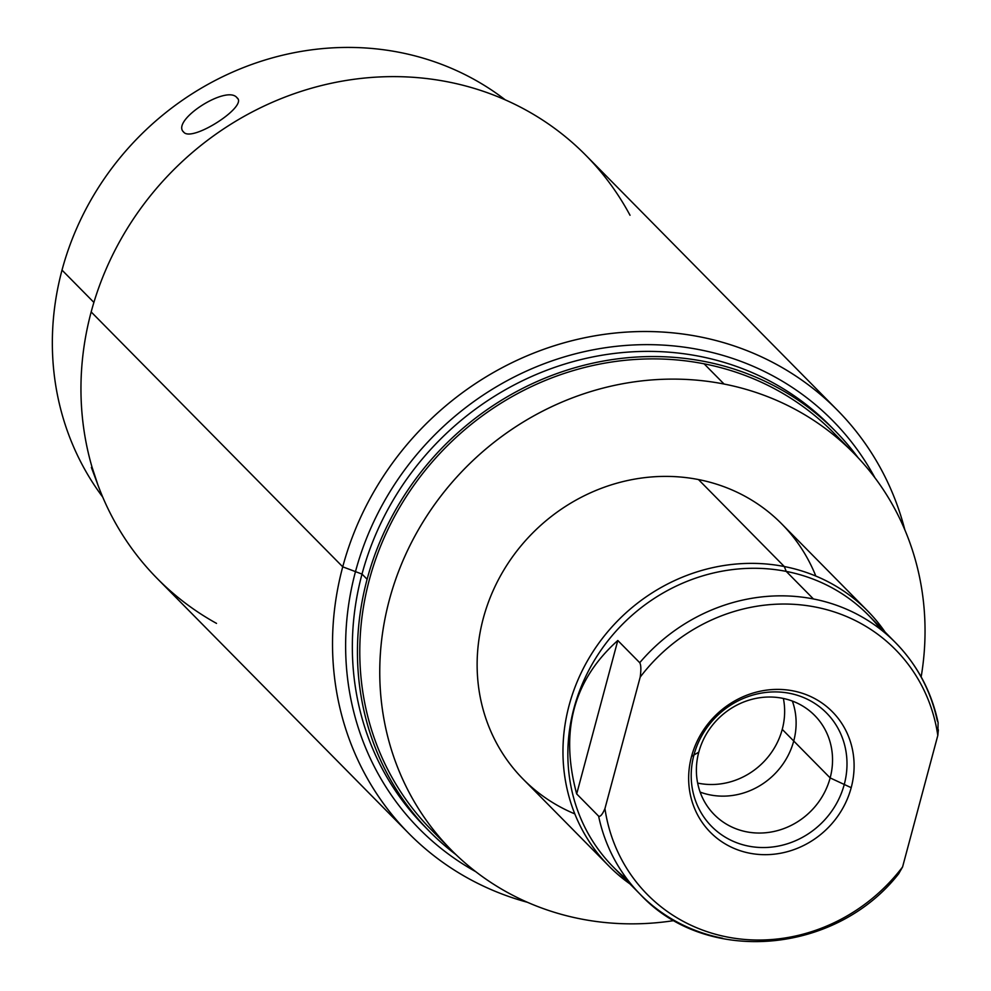 <?xml version="1.0" encoding="UTF-8"?>
<svg xmlns="http://www.w3.org/2000/svg" width="991" height="991" viewBox="0 0 991 991"><rect width="100%" height="100%" fill="white"/><g stroke="black" fill="none" stroke-linecap="round" stroke-linejoin="round"><path stroke-width="1.49" d="M455.934 854.614A285.024 264.263 -44.6 0 1 367.116 579.252A285.024 264.263 -44.6 0 1 585.594 364.861A285.024 264.263 -44.6 0 1 858.082 457.706A285.024 264.263 135.4 0 0 835.289 431.035A285.024 264.263 135.4 0 0 567.719 369.903A285.024 264.263 135.4 0 0 367.116 579.252A285.024 264.263 135.4 0 0 429.561 831.461A285.024 264.263 135.4 0 0 455.934 854.614M843.254 443.15A282.596 262.02 135.4 0 0 704.093 363.808A282.596 262.02 135.4 0 0 395.917 513.957A282.596 262.02 135.4 0 0 441.577 839.588M429.561 831.461L424.47 826.296A285.024 264.263 -44.6 0 1 362.012 574.086L367.116 579.252L362.012 574.086A285.024 264.263 -44.6 0 1 562.615 364.725A285.024 264.263 -44.6 0 1 830.185 425.87L835.289 431.035M832.713 428.471A285.024 264.263 135.4 0 0 564.449 364.155A285.024 264.263 135.4 0 0 362.012 574.086L342.737 566.827A301.165 279.239 -44.6 0 1 625.878 332.134A301.165 279.239 -44.6 0 1 904.845 529.863A301.165 279.239 135.4 0 0 837.432 410.224A301.165 279.239 135.4 0 0 554.7 345.624A301.165 279.239 135.4 0 0 342.737 566.827L91.172 311.942A301.165 279.239 -44.6 0 1 303.135 90.726A301.165 279.239 -44.6 0 1 585.867 155.327L837.432 410.224M408.726 833.332L157.16 578.447A301.165 279.239 -44.6 0 1 91.172 311.942L342.737 566.827A301.165 279.239 135.4 0 0 408.726 833.332A301.165 279.239 135.4 0 0 527.472 902.305A301.165 279.239 -44.6 0 1 342.737 566.827L362.012 574.086A285.024 264.263 135.4 0 0 427.034 828.86M630.028 215.27A301.165 279.239 135.4 0 0 341.338 81.287A301.165 279.239 135.4 0 0 91.172 311.942A301.165 279.239 135.4 0 0 216.521 623.389M62.012 270.109A285.024 264.263 -44.6 0 1 505.237 99.843A285.024 264.263 135.4 0 0 62.012 270.109A285.024 264.263 135.4 0 0 102.742 497.098A285.024 264.263 -44.6 0 1 62.012 270.109L93.897 302.416L62.012 270.109M237.022 97.787C226.939 84.235 170.365 120.729 183.731 132.162C191.944 142.617 248.53 106.136 237.022 97.787C226.939 84.235 170.365 120.729 183.731 132.162C191.944 142.617 248.53 106.136 237.022 97.787L237.654 98.604M92.163 467.529L97.775 484.549L91.37 467.455L92.163 467.529M183.162 131.444L183.731 132.162M451.264 849.993L431.296 829.764A282.596 262.02 -44.6 0 1 399.683 507.33A282.596 262.02 -44.6 0 1 704.093 363.808A282.596 262.02 -44.6 0 1 833.567 432.733L853.536 452.974A282.596 262.02 135.4 0 0 724.062 384.037L704.093 363.808L724.062 384.037A282.596 262.02 135.4 0 0 419.664 527.571A282.596 262.02 135.4 0 0 451.264 849.993A282.596 262.02 135.4 0 0 580.738 918.93A282.596 262.02 135.4 0 0 674.264 920.552A282.596 262.02 135.4 0 1 580.738 918.93A282.596 262.02 135.4 0 1 389.339 599.927A282.596 262.02 135.4 0 1 724.062 384.037A282.596 262.02 135.4 0 1 921.159 676.89A282.596 262.02 135.4 0 0 853.536 452.974M574.817 813.896A181.675 168.445 -44.6 0 1 488.501 601.971A181.675 168.445 -44.6 0 1 698.469 479.557A181.675 168.445 -44.6 0 1 815.816 576.044M608.932 866.072L523.099 779.099A181.675 168.445 -44.6 0 1 502.784 571.819A181.675 168.445 -44.6 0 1 698.469 479.557L784.302 566.53A181.675 168.445 135.4 0 0 588.617 658.792A181.675 168.445 135.4 0 0 608.932 866.072A181.675 168.445 135.4 0 0 629.917 883.885A181.675 168.445 -44.6 0 1 581.667 671.799A181.675 168.445 -44.6 0 1 784.302 566.53L786.235 571.398A179.247 166.203 135.4 0 0 588.159 671.551A179.247 166.203 135.4 0 0 627.675 879.872M881.098 629.756A179.247 166.203 135.4 0 0 786.235 571.398L784.302 566.53A181.675 168.445 -44.6 0 1 885.074 632.06A181.675 168.445 135.4 0 0 867.534 610.84A181.675 168.445 135.4 0 0 784.302 566.53L698.469 479.557A181.675 168.445 -44.6 0 1 781.701 523.867L867.534 610.84M937.35 721.039A179.247 166.203 135.4 0 0 895.554 642.688A179.247 166.203 135.4 0 0 813.438 598.96L786.235 571.398A179.247 166.203 -44.6 0 1 868.364 615.126L895.554 642.688C917.406 665.085 931.614 691.842 938.167 722.959M938.105 722.687L937.808 735.458A174.317 161.62 135.4 0 0 815.581 607.074A174.317 161.62 135.4 0 0 640.186 677.126L604.944 808.619C602.417 814.466 600.311 816.98 598.614 816.15A179.247 166.203 135.4 0 0 640.397 894.514A179.247 166.203 -44.6 0 1 598.614 816.15C600.311 816.98 602.417 814.466 604.944 808.619A174.317 161.62 135.4 0 0 727.183 937.003A174.317 161.62 135.4 0 0 902.578 866.952L937.808 735.458A174.317 161.62 135.4 0 0 815.581 607.074A174.317 161.62 135.4 0 0 640.186 677.126L604.944 808.619A174.317 161.62 135.4 0 0 727.183 937.003A174.317 161.62 135.4 0 0 902.578 866.952L937.808 735.458L938.366 729.797M851.195 787.684A85.746 79.503 -44.6 0 1 749.642 853.189A85.746 79.503 -44.6 0 1 691.557 756.393A85.746 79.503 -44.6 0 1 793.122 690.888A85.746 79.503 -44.6 0 1 851.195 787.684L830.148 777.91A70.572 65.431 -44.6 0 1 746.57 831.821A70.572 65.431 -44.6 0 1 698.779 752.157L691.557 756.393A85.746 79.503 135.4 0 0 749.642 853.189A85.746 79.503 135.4 0 0 851.195 787.684A85.746 79.503 135.4 0 0 793.122 690.888A85.746 79.503 135.4 0 0 691.557 756.393L698.779 752.157A70.572 65.431 -44.6 0 1 782.357 698.246A70.572 65.431 -44.6 0 1 830.148 777.91L851.195 787.684M783.385 698.457A70.572 65.431 -44.6 0 1 782.246 729.376L830.148 777.91A70.572 65.431 135.4 0 0 814.689 715.465A70.572 65.431 135.4 0 0 748.44 700.327A70.572 65.431 135.4 0 0 698.779 752.157A70.572 65.431 135.4 0 0 714.238 814.602A70.572 65.431 135.4 0 0 780.487 829.74A70.572 65.431 135.4 0 0 830.148 777.91L782.246 729.376A70.572 65.431 -44.6 0 1 697.639 783.076A70.572 65.431 135.4 0 0 782.246 729.376A70.572 65.431 135.4 0 0 783.385 698.457M722.526 938.229A179.247 166.203 135.4 0 1 640.397 894.514L613.206 866.952A179.247 166.203 -44.6 0 1 593.163 662.446A179.247 166.203 -44.6 0 1 786.235 571.398L813.438 598.96A179.247 166.203 135.4 0 0 639.728 662.706L617.802 640.496C573.455 680.123 559.754 731.259 576.688 793.927L598.614 816.15L576.688 793.927L617.802 640.496L639.728 662.706C641.053 664.949 641.202 669.755 640.186 677.126C641.202 669.755 641.053 664.949 639.728 662.706A179.247 166.203 -44.6 0 1 813.438 598.96A179.247 166.203 -44.6 0 1 895.554 642.688M902.578 866.952L898.688 873.728M576.688 793.927C559.754 731.259 573.455 680.123 617.802 640.496L576.688 793.927M792.366 701.058A70.572 65.431 -44.6 0 1 793.729 740.995A70.572 65.431 -44.6 0 1 700.129 792.094M844.258 784.463A80.742 74.858 135.4 0 0 826.568 713.012A80.742 74.858 135.4 0 0 750.769 695.694A80.742 74.858 135.4 0 0 693.935 754.993A80.742 74.858 135.4 0 0 711.637 826.444A80.742 74.858 135.4 0 0 787.436 843.762A80.742 74.858 135.4 0 0 844.258 784.463M874.917 477.773A290.499 269.341 135.4 0 0 832.638 420.568A290.499 269.341 135.4 0 0 559.927 358.246A290.499 269.341 135.4 0 0 355.484 571.621A290.499 269.341 135.4 0 0 419.131 828.687A290.499 269.341 135.4 0 0 475.779 871.696M640.397 894.514C706.41 965.606 836.032 954.321 898.936 873.443"/></g></svg>

